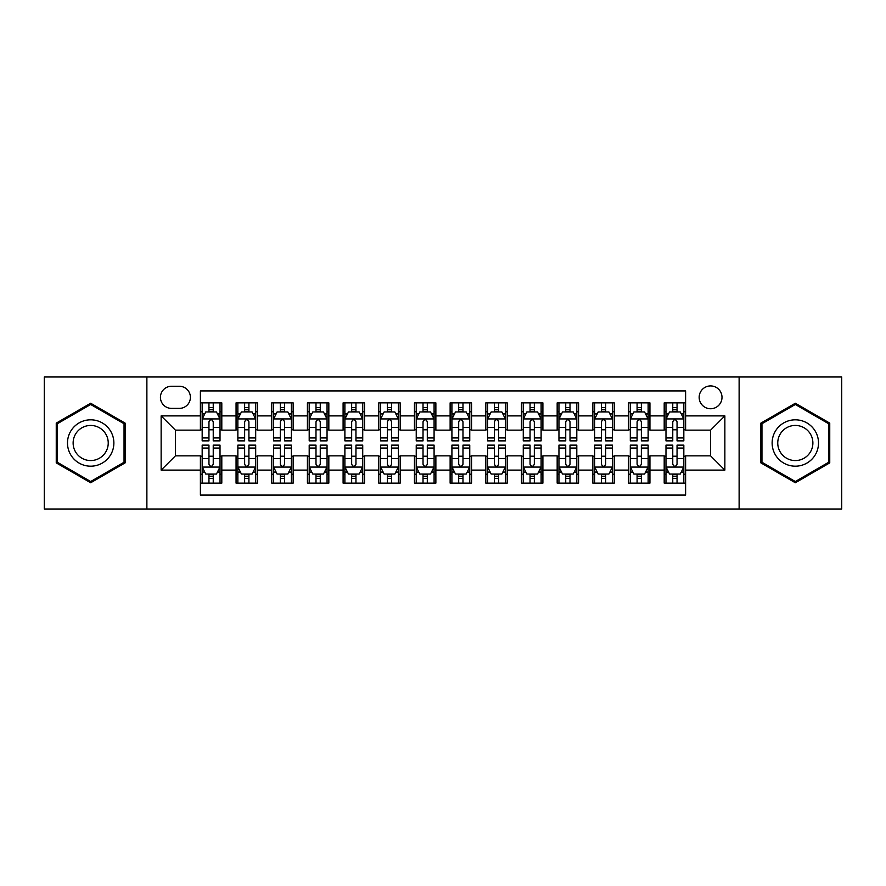 <?xml version="1.0" encoding="UTF-8"?>
<svg xmlns="http://www.w3.org/2000/svg" width="886" height="886" viewBox="0 0 886 886"><rect width="100%" height="100%" fill="white"/><g stroke="black" fill="none" stroke-linecap="round" stroke-linejoin="round"><path stroke-width="1.33" d="M710.583 385.919A11.418 11.418 0 0 0 699.165 397.338A11.418 11.418 0 0 0 710.583 408.745A11.418 11.418 0 0 0 722.001 397.338A11.418 11.418 0 0 0 710.583 385.919M739.123 509.007L841.7 509.007L841.7 376.993L739.123 376.993L739.123 509.007L146.877 509.007L146.877 376.993L44.3 376.993L44.3 509.007L146.877 509.007M685.609 402.864L664.201 402.864L664.201 415.888L649.936 415.888L649.936 430.153L664.201 430.153L664.201 415.888M649.936 415.888L649.936 402.864L628.528 402.864L628.528 415.888L614.253 415.888L614.253 430.153L628.528 430.153L628.528 415.888M614.253 415.888L614.253 402.864L592.845 402.864L592.845 415.888L578.58 415.888L578.58 430.153L592.845 430.153L592.845 415.888M578.58 415.888L578.58 402.864L557.172 402.864L557.172 415.888L542.896 415.888L542.896 430.153L557.172 430.153L557.172 415.888M542.896 415.888L542.896 402.864L521.489 402.864L521.489 415.888L507.224 415.888L507.224 430.153L521.489 430.153L521.489 415.888M507.224 415.888L507.224 402.864L485.816 402.864L485.816 415.888L471.54 415.888L471.54 430.153L485.816 430.153L485.816 415.888M471.54 415.888L471.54 402.864L450.132 402.864L450.132 415.888L435.868 415.888L435.868 430.153L450.132 430.153L450.132 415.888M435.868 415.888L435.868 402.864L414.46 402.864L414.46 415.888L400.184 415.888L400.184 430.153L414.46 430.153L414.46 415.888M400.184 415.888L400.184 402.864L378.776 402.864L378.776 415.888L364.511 415.888L364.511 430.153L378.776 430.153L378.776 415.888M364.511 415.888L364.511 402.864L343.103 402.864L343.103 415.888L328.828 415.888L328.828 430.153L343.103 430.153L343.103 415.888M328.828 415.888L328.828 402.864L307.42 402.864L307.42 415.888L293.155 415.888L293.155 430.153L307.42 430.153L307.42 415.888M293.155 415.888L293.155 402.864L271.747 402.864L271.747 415.888L257.472 415.888L257.472 430.153L271.747 430.153L271.747 415.888M257.472 415.888L257.472 402.864L236.064 402.864L236.064 430.153L221.799 430.153L221.799 402.864L200.391 402.864M200.391 483.136L221.799 483.136L221.799 455.847L236.064 455.847L236.064 483.136L257.472 483.136L257.472 455.847L271.747 455.847L271.747 470.112L257.472 470.112M271.747 470.112L271.747 483.136L293.155 483.136L293.155 455.847L307.42 455.847L307.42 470.112L293.155 470.112M307.42 470.112L307.42 483.136L328.828 483.136L328.828 455.847L343.103 455.847L343.103 470.112L328.828 470.112M343.103 470.112L343.103 483.136L364.511 483.136L364.511 455.847L378.776 455.847L378.776 470.112L364.511 470.112M378.776 470.112L378.776 483.136L400.184 483.136L400.184 455.847L414.46 455.847L414.46 470.112L400.184 470.112M414.46 470.112L414.46 483.136L435.868 483.136L435.868 455.847L450.132 455.847L450.132 470.112L435.868 470.112M450.132 470.112L450.132 483.136L471.54 483.136L471.54 455.847L485.816 455.847L485.816 470.112L471.54 470.112M485.816 470.112L485.816 483.136L507.224 483.136L507.224 455.847L521.489 455.847L521.489 470.112L507.224 470.112M521.489 470.112L521.489 483.136L542.896 483.136L542.896 455.847L557.172 455.847L557.172 470.112L542.896 470.112M557.172 470.112L557.172 483.136L578.58 483.136L578.58 455.847L592.845 455.847L592.845 470.112L578.58 470.112M592.845 470.112L592.845 483.136L614.253 483.136L614.253 455.847L628.528 455.847L628.528 470.112L614.253 470.112M628.528 470.112L628.528 483.136L649.936 483.136L649.936 455.847L664.201 455.847L664.201 470.112L649.936 470.112M171.496 408.391L179.337 408.391A11.064 11.064 0 0 0 190.401 397.338A11.064 11.064 0 0 0 179.337 386.274L171.496 386.274A11.064 11.064 0 0 0 160.432 397.338A11.064 11.064 0 0 0 171.496 408.391M739.123 376.993L146.877 376.993M685.609 415.888L685.609 390.914L200.391 390.914L200.391 430.153L175.417 430.153L175.417 455.847L200.391 455.847L200.391 495.086L685.609 495.086L685.609 455.847L710.583 455.847L710.583 430.153L685.609 430.153L685.609 415.888L724.859 415.888L724.859 470.112L685.609 470.112M200.391 470.112L161.141 470.112L161.141 415.888L200.391 415.888M664.201 470.112L664.201 483.136L685.609 483.136M200.391 411.78L202.174 411.78M208.952 411.78L213.238 411.78M220.016 411.78L221.799 411.78M200.391 429.799L202.174 429.799M208.952 429.799L213.238 429.799M220.016 429.799L221.799 429.799M200.391 456.201L202.174 456.201M208.952 456.201L213.238 456.201M220.016 456.201L221.799 456.201M200.391 474.22L202.174 474.22M208.952 474.22L213.238 474.22M220.016 474.22L221.799 474.22M236.064 429.799L237.858 429.799M244.636 429.799L248.911 429.799M255.689 429.799L257.472 429.799M236.064 411.78L237.858 411.78M244.636 411.78L248.911 411.78M255.689 411.78L257.472 411.78M236.064 456.201L237.858 456.201M244.636 456.201L248.911 456.201M255.689 456.201L257.472 456.201M236.064 474.22L237.858 474.22M244.636 474.22L248.911 474.22M255.689 474.22L257.472 474.22M271.747 456.201L273.53 456.201M280.308 456.201L284.594 456.201M291.372 456.201L293.155 456.201M271.747 474.22L273.53 474.22M280.308 474.22L284.594 474.22M291.372 474.22L293.155 474.22M271.747 411.78L273.53 411.78M280.308 411.78L284.594 411.78M291.372 411.78L293.155 411.78M271.747 429.799L273.53 429.799M280.308 429.799L284.594 429.799M291.372 429.799L293.155 429.799M307.42 456.201L309.203 456.201M315.992 456.201L320.267 456.201M327.045 456.201L328.828 456.201M307.42 474.22L309.203 474.22M315.992 474.22L320.267 474.22M327.045 474.22L328.828 474.22M307.42 411.78L309.203 411.78M315.992 411.78L320.267 411.78M327.045 411.78L328.828 411.78M307.42 429.799L309.203 429.799M315.992 429.799L320.267 429.799M327.045 429.799L328.828 429.799M343.103 456.201L344.887 456.201M351.664 456.201L355.95 456.201M362.728 456.201L364.511 456.201M343.103 474.22L344.887 474.22M351.664 474.22L355.95 474.22M362.728 474.22L364.511 474.22M343.103 411.78L344.887 411.78M351.664 411.78L355.95 411.78M362.728 411.78L364.511 411.78M343.103 429.799L344.887 429.799M351.664 429.799L355.95 429.799M362.728 429.799L364.511 429.799M378.776 456.201L380.559 456.201M387.337 456.201L391.623 456.201M398.401 456.201L400.184 456.201M378.776 474.22L380.559 474.22M387.337 474.22L391.623 474.22M398.401 474.22L400.184 474.22M378.776 411.78L380.559 411.78M387.337 411.78L391.623 411.78M398.401 411.78L400.184 411.78M378.776 429.799L380.559 429.799M387.337 429.799L391.623 429.799M398.401 429.799L400.184 429.799M414.46 456.201L416.243 456.201M423.021 456.201L427.307 456.201M434.085 456.201L435.868 456.201M414.46 474.22L416.243 474.22M423.021 474.22L427.307 474.22M434.085 474.22L435.868 474.22M414.46 411.78L416.243 411.78M423.021 411.78L427.307 411.78M434.085 411.78L435.868 411.78M414.46 429.799L416.243 429.799M423.021 429.799L427.307 429.799M434.085 429.799L435.868 429.799M450.132 456.201L451.915 456.201M458.693 456.201L462.979 456.201M469.757 456.201L471.54 456.201M450.132 474.22L451.915 474.22M458.693 474.22L462.979 474.22M469.757 474.22L471.54 474.22M450.132 411.78L451.915 411.78M458.693 411.78L462.979 411.78M469.757 411.78L471.54 411.78M450.132 429.799L451.915 429.799M458.693 429.799L462.979 429.799M469.757 429.799L471.54 429.799M485.816 456.201L487.599 456.201M494.377 456.201L498.663 456.201M505.441 456.201L507.224 456.201M485.816 474.22L487.599 474.22M494.377 474.22L498.663 474.22M505.441 474.22L507.224 474.22M485.816 411.78L487.599 411.78M494.377 411.78L498.663 411.78M505.441 411.78L507.224 411.78M485.816 429.799L487.599 429.799M494.377 429.799L498.663 429.799M505.441 429.799L507.224 429.799M521.489 456.201L523.272 456.201M530.049 456.201L534.336 456.201M541.113 456.201L542.896 456.201M521.489 474.22L523.272 474.22M530.049 474.22L534.336 474.22M541.113 474.22L542.896 474.22M521.489 411.78L523.272 411.78M530.049 411.78L534.336 411.78M541.113 411.78L542.896 411.78M521.489 429.799L523.272 429.799M530.049 429.799L534.336 429.799M541.113 429.799L542.896 429.799M557.172 456.201L558.955 456.201M565.733 456.201L570.008 456.201M576.797 456.201L578.58 456.201M557.172 474.22L558.955 474.22M565.733 474.22L570.008 474.22M576.797 474.22L578.58 474.22M557.172 411.78L558.955 411.78M565.733 411.78L570.008 411.78M576.797 411.78L578.58 411.78M557.172 429.799L558.955 429.799M565.733 429.799L570.008 429.799M576.797 429.799L578.58 429.799M592.845 456.201L594.628 456.201M601.406 456.201L605.692 456.201M612.47 456.201L614.253 456.201M592.845 474.22L594.628 474.22M601.406 474.22L605.692 474.22M612.47 474.22L614.253 474.22M592.845 411.78L594.628 411.78M601.406 411.78L605.692 411.78M612.47 411.78L614.253 411.78M592.845 429.799L594.628 429.799M601.406 429.799L605.692 429.799M612.47 429.799L614.253 429.799M628.528 456.201L630.311 456.201M637.089 456.201L641.364 456.201M648.142 456.201L649.936 456.201M628.528 474.22L630.311 474.22M637.089 474.22L641.364 474.22M648.142 474.22L649.936 474.22M628.528 411.78L630.311 411.78M637.089 411.78L641.364 411.78M648.142 411.78L649.936 411.78M628.528 429.799L630.311 429.799M637.089 429.799L641.364 429.799M648.142 429.799L649.936 429.799M664.201 456.201L665.984 456.201M672.762 456.201L677.048 456.201M683.826 456.201L685.609 456.201M664.201 474.22L665.984 474.22M672.762 474.22L677.048 474.22M683.826 474.22L685.609 474.22M664.201 411.78L665.984 411.78M672.762 411.78L677.048 411.78M683.826 411.78L685.609 411.78M664.201 429.799L665.984 429.799M672.762 429.799L677.048 429.799M683.826 429.799L685.609 429.799M175.417 430.153L161.141 415.888M175.417 455.847L161.141 470.112M724.859 415.888L710.583 430.153M724.859 470.112L710.583 455.847M90.682 482.759L125.114 462.88L125.114 423.12L90.682 403.241L56.25 423.12L56.25 462.88L90.682 482.759M829.75 423.12L795.318 403.241L760.886 423.12L760.886 462.88L795.318 482.759L829.75 462.88L829.75 423.12M213.238 407.505L208.952 407.505M220.016 437.95L213.238 437.95L213.238 440.863L220.016 440.863L220.016 419.1L216.45 411.957L205.74 411.957L202.174 419.1L202.174 440.863L208.952 440.863L208.952 437.95L202.174 437.95M202.174 419.1L202.174 402.864M220.016 419.1L220.016 402.864M208.952 411.957L208.952 402.864M213.238 402.864L213.238 411.957M213.238 437.95L213.238 421.769C211.809 419.023 210.381 419.023 208.952 421.769L208.952 437.95M208.952 478.495L213.238 478.495M202.174 448.05L208.952 448.05L208.952 445.137L202.174 445.137L202.174 466.9L205.74 474.043L216.45 474.043L220.016 466.9L220.016 445.137L213.238 445.137L213.238 448.05L220.016 448.05M220.016 466.9L220.016 483.136M202.174 466.9L202.174 483.136M213.238 474.043L213.238 483.136M208.952 483.136L208.952 474.043M208.952 448.05L208.952 464.231C210.381 466.977 211.809 466.977 213.238 464.231L213.238 448.05M90.682 419.809A23.191 23.191 0 0 0 67.491 443A23.191 23.191 0 0 0 90.682 466.191A23.191 23.191 0 0 0 113.873 443A23.191 23.191 0 0 0 90.682 419.809M90.682 425.446A17.554 17.554 0 0 0 73.128 443A17.554 17.554 0 0 0 90.682 460.554A17.554 17.554 0 0 0 108.236 443A17.554 17.554 0 0 0 90.682 425.446M124.04 462.259L90.682 481.519L57.324 462.259L57.324 423.741L90.682 404.481L124.04 423.741L124.04 462.259M775.239 431.404A23.191 23.191 0 0 0 783.722 463.079A23.191 23.191 0 0 0 815.408 454.596A23.191 23.191 0 0 0 806.913 422.921A23.191 23.191 0 0 0 775.239 431.404M780.112 434.218A17.554 17.554 0 0 0 786.535 458.206A17.554 17.554 0 0 0 810.524 451.782A17.554 17.554 0 0 0 804.1 427.794A17.554 17.554 0 0 0 780.112 434.218M828.676 423.741L828.676 462.259L795.318 481.519L761.96 462.259L761.96 423.741L795.318 404.481L828.676 423.741M248.911 407.505L244.636 407.505M255.689 437.95L248.911 437.95L248.911 440.863L255.689 440.863L255.689 419.1L252.122 411.957L241.424 411.957L237.858 419.1L237.858 440.863L244.636 440.863L244.636 437.95L237.858 437.95M237.858 419.1L237.858 402.864M255.689 419.1L255.689 402.864M244.636 411.957L244.636 402.864M248.911 402.864L248.911 411.957M248.911 437.95L248.911 421.769C247.482 419.023 246.064 419.023 244.636 421.769L244.636 437.95M284.594 407.505L280.308 407.505M291.372 437.95L284.594 437.95L284.594 440.863L291.372 440.863L291.372 419.1L287.806 411.957L277.096 411.957L273.53 419.1L273.53 440.863L280.308 440.863L280.308 437.95L273.53 437.95M273.53 419.1L273.53 402.864M291.372 419.1L291.372 402.864M280.308 411.957L280.308 402.864M284.594 402.864L284.594 411.957M284.594 437.95L284.594 421.769C283.166 419.023 281.737 419.023 280.308 421.769L280.308 437.95M320.267 407.505L315.992 407.505M327.045 437.95L320.267 437.95L320.267 440.863L327.045 440.863L327.045 419.1L323.479 411.957L312.78 411.957L309.203 419.1L309.203 440.863L315.992 440.863L315.992 437.95L309.203 437.95M309.203 419.1L309.203 402.864M327.045 419.1L327.045 402.864M315.992 411.957L315.992 402.864M320.267 402.864L320.267 411.957M320.267 437.95L320.267 421.769C318.838 419.023 317.421 419.023 315.992 421.769L315.992 437.95M355.95 407.505L351.664 407.505M362.728 437.95L355.95 437.95L355.95 440.863L362.728 440.863L362.728 419.1L359.162 411.957L348.453 411.957L344.887 419.1L344.887 440.863L351.664 440.863L351.664 437.95L344.887 437.95M344.887 419.1L344.887 402.864M362.728 419.1L362.728 402.864M351.664 411.957L351.664 402.864M355.95 402.864L355.95 411.957M355.95 437.95L355.95 421.769C354.522 419.023 353.093 419.023 351.664 421.769L351.664 437.95M244.636 478.495L248.911 478.495M237.858 448.05L244.636 448.05L244.636 445.137L237.858 445.137L237.858 466.9L241.424 474.043L252.122 474.043L255.689 466.9L255.689 445.137L248.911 445.137L248.911 448.05L255.689 448.05M255.689 466.9L255.689 483.136M237.858 466.9L237.858 483.136M248.911 474.043L248.911 483.136M244.636 483.136L244.636 474.043M244.636 448.05L244.636 464.231C246.053 466.977 247.482 466.977 248.911 464.231L248.911 448.05M280.308 478.495L284.594 478.495M273.53 448.05L280.308 448.05L280.308 445.137L273.53 445.137L273.53 466.9L277.096 474.043L287.806 474.043L291.372 466.9L291.372 445.137L284.594 445.137L284.594 448.05L291.372 448.05M291.372 466.9L291.372 483.136M273.53 466.9L273.53 483.136M284.594 474.043L284.594 483.136M280.308 483.136L280.308 474.043M280.308 448.05L280.308 464.231C281.737 466.977 283.166 466.977 284.594 464.231L284.594 448.05M315.992 478.495L320.267 478.495M309.203 448.05L315.992 448.05L315.992 445.137L309.203 445.137L309.203 466.9L312.78 474.043L323.479 474.043L327.045 466.9L327.045 445.137L320.267 445.137L320.267 448.05L327.045 448.05M327.045 466.9L327.045 483.136M309.203 466.9L309.203 483.136M320.267 474.043L320.267 483.136M315.992 483.136L315.992 474.043M315.992 448.05L315.992 464.231C317.409 466.977 318.838 466.977 320.267 464.231L320.267 448.05M351.664 478.495L355.95 478.495M344.887 448.05L351.664 448.05L351.664 445.137L344.887 445.137L344.887 466.9L348.453 474.043L359.162 474.043L362.728 466.9L362.728 445.137L355.95 445.137L355.95 448.05L362.728 448.05M362.728 466.9L362.728 483.136M344.887 466.9L344.887 483.136M355.95 474.043L355.95 483.136M351.664 483.136L351.664 474.043M351.664 448.05L351.664 464.231C353.093 466.977 354.522 466.977 355.95 464.231L355.95 448.05M391.623 407.505L387.337 407.505M398.401 437.95L391.623 437.95L391.623 440.863L398.401 440.863L398.401 419.1L394.835 411.957L384.136 411.957L380.559 419.1L380.559 440.863L387.337 440.863L387.337 437.95L380.559 437.95M380.559 419.1L380.559 402.864M398.401 419.1L398.401 402.864M387.337 411.957L387.337 402.864M391.623 402.864L391.623 411.957M391.623 437.95L391.623 421.769C390.194 419.023 388.777 419.023 387.337 421.769L387.337 437.95M387.337 478.495L391.623 478.495M380.559 448.05L387.337 448.05L387.337 445.137L380.559 445.137L380.559 466.9L384.136 474.043L394.835 474.043L398.401 466.9L398.401 445.137L391.623 445.137L391.623 448.05L398.401 448.05M398.401 466.9L398.401 483.136M380.559 466.9L380.559 483.136M391.623 474.043L391.623 483.136M387.337 483.136L387.337 474.043M387.337 448.05L387.337 464.231C388.766 466.977 390.194 466.977 391.623 464.231L391.623 448.05M427.307 407.505L423.021 407.505M434.085 437.95L427.307 437.95L427.307 440.863L434.085 440.863L434.085 419.1L430.507 411.957L419.809 411.957L416.243 419.1L416.243 440.863L423.021 440.863L423.021 437.95L416.243 437.95M416.243 419.1L416.243 402.864M434.085 419.1L434.085 402.864M423.021 411.957L423.021 402.864M427.307 402.864L427.307 411.957M427.307 437.95L427.307 421.769C425.878 419.023 424.449 419.023 423.021 421.769L423.021 437.95M423.021 478.495L427.307 478.495M416.243 448.05L423.021 448.05L423.021 445.137L416.243 445.137L416.243 466.9L419.809 474.043L430.507 474.043L434.085 466.9L434.085 445.137L427.307 445.137L427.307 448.05L434.085 448.05M434.085 466.9L434.085 483.136M416.243 466.9L416.243 483.136M427.307 474.043L427.307 483.136M423.021 483.136L423.021 474.043M423.021 448.05L423.021 464.231C424.449 466.977 425.878 466.977 427.307 464.231L427.307 448.05M462.979 407.505L458.693 407.505M469.757 437.95L462.979 437.95L462.979 440.863L469.757 440.863L469.757 419.1L466.191 411.957L455.493 411.957L451.915 419.1L451.915 440.863L458.693 440.863L458.693 437.95L451.915 437.95M451.915 419.1L451.915 402.864M469.757 419.1L469.757 402.864M458.693 411.957L458.693 402.864M462.979 402.864L462.979 411.957M462.979 437.95L462.979 421.769C461.551 419.023 460.122 419.023 458.693 421.769L458.693 437.95M458.693 478.495L462.979 478.495M451.915 448.05L458.693 448.05L458.693 445.137L451.915 445.137L451.915 466.9L455.493 474.043L466.191 474.043L469.757 466.9L469.757 445.137L462.979 445.137L462.979 448.05L469.757 448.05M469.757 466.9L469.757 483.136M451.915 466.9L451.915 483.136M462.979 474.043L462.979 483.136M458.693 483.136L458.693 474.043M458.693 448.05L458.693 464.231C460.122 466.977 461.551 466.977 462.979 464.231L462.979 448.05M498.663 407.505L494.377 407.505M505.441 437.95L498.663 437.95L498.663 440.863L505.441 440.863L505.441 419.1L501.864 411.957L491.165 411.957L487.599 419.1L487.599 440.863L494.377 440.863L494.377 437.95L487.599 437.95M487.599 419.1L487.599 402.864M505.441 419.1L505.441 402.864M494.377 411.957L494.377 402.864M498.663 402.864L498.663 411.957M498.663 437.95L498.663 421.769C497.234 419.023 495.806 419.023 494.377 421.769L494.377 437.95M494.377 478.495L498.663 478.495M487.599 448.05L494.377 448.05L494.377 445.137L487.599 445.137L487.599 466.9L491.165 474.043L501.864 474.043L505.441 466.9L505.441 445.137L498.663 445.137L498.663 448.05L505.441 448.05M505.441 466.9L505.441 483.136M487.599 466.9L487.599 483.136M498.663 474.043L498.663 483.136M494.377 483.136L494.377 474.043M494.377 448.05L494.377 464.231C495.806 466.977 497.223 466.977 498.663 464.231L498.663 448.05M534.336 407.505L530.049 407.505M541.113 437.95L534.336 437.95L534.336 440.863L541.113 440.863L541.113 419.1L537.547 411.957L526.838 411.957L523.272 419.1L523.272 440.863L530.049 440.863L530.049 437.95L523.272 437.95M523.272 419.1L523.272 402.864M541.113 419.1L541.113 402.864M530.049 411.957L530.049 402.864M534.336 402.864L534.336 411.957M534.336 437.95L534.336 421.769C532.907 419.023 531.478 419.023 530.049 421.769L530.049 437.95M530.049 478.495L534.336 478.495M523.272 448.05L530.049 448.05L530.049 445.137L523.272 445.137L523.272 466.9L526.838 474.043L537.547 474.043L541.113 466.9L541.113 445.137L534.336 445.137L534.336 448.05L541.113 448.05M541.113 466.9L541.113 483.136M523.272 466.9L523.272 483.136M534.336 474.043L534.336 483.136M530.049 483.136L530.049 474.043M530.049 448.05L530.049 464.231C531.478 466.977 532.907 466.977 534.336 464.231L534.336 448.05M570.008 407.505L565.733 407.505M576.797 437.95L570.008 437.95L570.008 440.863L576.797 440.863L576.797 419.1L573.22 411.957L562.521 411.957L558.955 419.1L558.955 440.863L565.733 440.863L565.733 437.95L558.955 437.95M558.955 419.1L558.955 402.864M576.797 419.1L576.797 402.864M565.733 411.957L565.733 402.864M570.008 402.864L570.008 411.957M570.008 437.95L570.008 421.769C568.59 419.023 567.162 419.023 565.733 421.769L565.733 437.95M565.733 478.495L570.008 478.495M558.955 448.05L565.733 448.05L565.733 445.137L558.955 445.137L558.955 466.9L562.521 474.043L573.22 474.043L576.797 466.9L576.797 445.137L570.008 445.137L570.008 448.05L576.797 448.05M576.797 466.9L576.797 483.136M558.955 466.9L558.955 483.136M570.008 474.043L570.008 483.136M565.733 483.136L565.733 474.043M565.733 448.05L565.733 464.231C567.162 466.977 568.579 466.977 570.008 464.231L570.008 448.05M605.692 407.505L601.406 407.505M612.47 437.95L605.692 437.95L605.692 440.863L612.47 440.863L612.47 419.1L608.903 411.957L598.194 411.957L594.628 419.1L594.628 440.863L601.406 440.863L601.406 437.95L594.628 437.95M594.628 419.1L594.628 402.864M612.47 419.1L612.47 402.864M601.406 411.957L601.406 402.864M605.692 402.864L605.692 411.957M605.692 437.95L605.692 421.769C604.263 419.023 602.834 419.023 601.406 421.769L601.406 437.95M601.406 478.495L605.692 478.495M594.628 448.05L601.406 448.05L601.406 445.137L594.628 445.137L594.628 466.9L598.194 474.043L608.903 474.043L612.47 466.9L612.47 445.137L605.692 445.137L605.692 448.05L612.47 448.05M612.47 466.9L612.47 483.136M594.628 466.9L594.628 483.136M605.692 474.043L605.692 483.136M601.406 483.136L601.406 474.043M601.406 448.05L601.406 464.231C602.834 466.977 604.263 466.977 605.692 464.231L605.692 448.05M641.364 407.505L637.089 407.505M648.142 437.95L641.364 437.95L641.364 440.863L648.142 440.863L648.142 419.1L644.576 411.957L633.878 411.957L630.311 419.1L630.311 440.863L637.089 440.863L637.089 437.95L630.311 437.95M630.311 419.1L630.311 402.864M648.142 419.1L648.142 402.864M637.089 411.957L637.089 402.864M641.364 402.864L641.364 411.957M641.364 437.95L641.364 421.769C639.947 419.023 638.518 419.023 637.089 421.769L637.089 437.95M637.089 478.495L641.364 478.495M630.311 448.05L637.089 448.05L637.089 445.137L630.311 445.137L630.311 466.9L633.878 474.043L644.576 474.043L648.142 466.9L648.142 445.137L641.364 445.137L641.364 448.05L648.142 448.05M648.142 466.9L648.142 483.136M630.311 466.9L630.311 483.136M641.364 474.043L641.364 483.136M637.089 483.136L637.089 474.043M637.089 448.05L637.089 464.231C638.518 466.977 639.936 466.977 641.364 464.231L641.364 448.05M677.048 407.505L672.762 407.505M683.826 437.95L677.048 437.95L677.048 440.863L683.826 440.863L683.826 419.1L680.26 411.957L669.55 411.957L665.984 419.1L665.984 440.863L672.762 440.863L672.762 437.95L665.984 437.95M665.984 419.1L665.984 402.864M683.826 419.1L683.826 402.864M672.762 411.957L672.762 402.864M677.048 402.864L677.048 411.957M677.048 437.95L677.048 421.769C675.619 419.023 674.191 419.023 672.762 421.769L672.762 437.95M672.762 478.495L677.048 478.495M665.984 448.05L672.762 448.05L672.762 445.137L665.984 445.137L665.984 466.9L669.55 474.043L680.26 474.043L683.826 466.9L683.826 445.137L677.048 445.137L677.048 448.05L683.826 448.05M683.826 466.9L683.826 483.136M665.984 466.9L665.984 483.136M677.048 474.043L677.048 483.136M672.762 483.136L672.762 474.043M672.762 448.05L672.762 464.231C674.191 466.977 675.619 466.977 677.048 464.231L677.048 448.05M236.064 470.112L221.799 470.112M236.064 415.888L221.799 415.888M219.927 418.923L202.263 418.923M202.174 413.928L204.766 413.928M217.424 413.928L220.016 413.928M208.952 427.362L202.174 427.362M220.016 427.362L213.238 427.362M213.238 409.775L208.952 409.775M202.263 467.077L219.927 467.077M220.016 472.072L217.424 472.072M204.766 472.072L202.174 472.072M213.238 458.638L220.016 458.638M202.174 458.638L208.952 458.638M208.952 476.225L213.238 476.225M255.6 418.923L237.946 418.923M237.858 413.928L240.438 413.928M253.108 413.928L255.689 413.928M244.636 427.362L237.858 427.362M255.689 427.362L248.911 427.362M248.911 409.775L244.636 409.775M291.284 418.923L273.619 418.923M273.53 413.928L276.122 413.928M288.781 413.928L291.372 413.928M280.308 427.362L273.53 427.362M291.372 427.362L284.594 427.362M284.594 409.775L280.308 409.775M326.956 418.923L309.303 418.923M309.203 413.928L311.794 413.928M324.464 413.928L327.045 413.928M315.992 427.362L309.203 427.362M327.045 427.362L320.267 427.362M320.267 409.775L315.992 409.775M362.64 418.923L344.975 418.923M344.887 413.928L347.467 413.928M360.137 413.928L362.728 413.928M351.664 427.362L344.887 427.362M362.728 427.362L355.95 427.362M355.95 409.775L351.664 409.775M237.946 467.077L255.6 467.077M255.689 472.072L253.108 472.072M240.438 472.072L237.858 472.072M248.911 458.638L255.689 458.638M237.858 458.638L244.636 458.638M244.636 476.225L248.911 476.225M273.619 467.077L291.284 467.077M291.372 472.072L288.781 472.072M276.122 472.072L273.53 472.072M284.594 458.638L291.372 458.638M273.53 458.638L280.308 458.638M280.308 476.225L284.594 476.225M309.303 467.077L326.956 467.077M327.045 472.072L324.464 472.072M311.794 472.072L309.203 472.072M320.267 458.638L327.045 458.638M309.203 458.638L315.992 458.638M315.992 476.225L320.267 476.225M344.975 467.077L362.64 467.077M362.728 472.072L360.137 472.072M347.467 472.072L344.887 472.072M355.95 458.638L362.728 458.638M344.887 458.638L351.664 458.638M351.664 476.225L355.95 476.225M398.312 418.923L380.648 418.923M380.559 413.928L383.151 413.928M395.82 413.928L398.401 413.928M387.337 427.362L380.559 427.362M398.401 427.362L391.623 427.362M391.623 409.775L387.337 409.775M380.648 467.077L398.312 467.077M398.401 472.072L395.82 472.072M383.151 472.072L380.559 472.072M391.623 458.638L398.401 458.638M380.559 458.638L387.337 458.638M387.337 476.225L391.623 476.225M433.996 418.923L416.331 418.923M416.243 413.928L418.823 413.928M431.493 413.928L434.085 413.928M423.021 427.362L416.243 427.362M434.085 427.362L427.307 427.362M427.307 409.775L423.021 409.775M416.331 467.077L433.996 467.077M434.085 472.072L431.493 472.072M418.823 472.072L416.243 472.072M427.307 458.638L434.085 458.638M416.243 458.638L423.021 458.638M423.021 476.225L427.307 476.225M469.669 418.923L452.004 418.923M451.915 413.928L454.507 413.928M467.177 413.928L469.757 413.928M458.693 427.362L451.915 427.362M469.757 427.362L462.979 427.362M462.979 409.775L458.693 409.775M452.004 467.077L469.669 467.077M469.757 472.072L467.177 472.072M454.507 472.072L451.915 472.072M462.979 458.638L469.757 458.638M451.915 458.638L458.693 458.638M458.693 476.225L462.979 476.225M505.352 418.923L487.688 418.923M487.599 413.928L490.18 413.928M502.849 413.928L505.441 413.928M494.377 427.362L487.599 427.362M505.441 427.362L498.663 427.362M498.663 409.775L494.377 409.775M487.688 467.077L505.352 467.077M505.441 472.072L502.849 472.072M490.18 472.072L487.599 472.072M498.663 458.638L505.441 458.638M487.599 458.638L494.377 458.638M494.377 476.225L498.663 476.225M541.025 418.923L523.36 418.923M523.272 413.928L525.863 413.928M538.533 413.928L541.113 413.928M530.049 427.362L523.272 427.362M541.113 427.362L534.336 427.362M534.336 409.775L530.049 409.775M523.36 467.077L541.025 467.077M541.113 472.072L538.533 472.072M525.863 472.072L523.272 472.072M534.336 458.638L541.113 458.638M523.272 458.638L530.049 458.638M530.049 476.225L534.336 476.225M576.697 418.923L559.044 418.923M558.955 413.928L561.536 413.928M574.206 413.928L576.797 413.928M565.733 427.362L558.955 427.362M576.797 427.362L570.008 427.362M570.008 409.775L565.733 409.775M559.044 467.077L576.697 467.077M576.797 472.072L574.206 472.072M561.536 472.072L558.955 472.072M570.008 458.638L576.797 458.638M558.955 458.638L565.733 458.638M565.733 476.225L570.008 476.225M612.381 418.923L594.716 418.923M594.628 413.928L597.219 413.928M609.878 413.928L612.47 413.928M601.406 427.362L594.628 427.362M612.47 427.362L605.692 427.362M605.692 409.775L601.406 409.775M594.716 467.077L612.381 467.077M612.47 472.072L609.878 472.072M597.219 472.072L594.628 472.072M605.692 458.638L612.47 458.638M594.628 458.638L601.406 458.638M601.406 476.225L605.692 476.225M648.054 418.923L630.4 418.923M630.311 413.928L632.892 413.928M645.562 413.928L648.142 413.928M637.089 427.362L630.311 427.362M648.142 427.362L641.364 427.362M641.364 409.775L637.089 409.775M630.4 467.077L648.054 467.077M648.142 472.072L645.562 472.072M632.892 472.072L630.311 472.072M641.364 458.638L648.142 458.638M630.311 458.638L637.089 458.638M637.089 476.225L641.364 476.225M683.737 418.923L666.073 418.923M665.984 413.928L668.576 413.928M681.234 413.928L683.826 413.928M672.762 427.362L665.984 427.362M683.826 427.362L677.048 427.362M677.048 409.775L672.762 409.775M666.073 467.077L683.737 467.077M683.826 472.072L681.234 472.072M668.576 472.072L665.984 472.072M677.048 458.638L683.826 458.638M665.984 458.638L672.762 458.638M672.762 476.225L677.048 476.225"/></g></svg>
